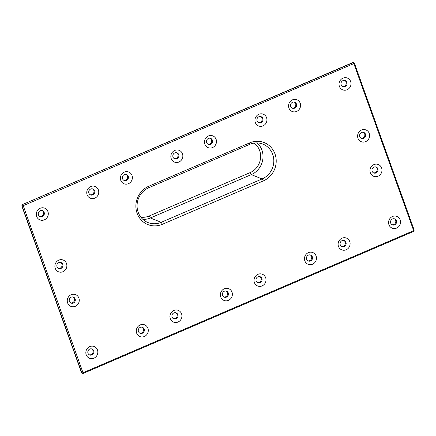 <?xml version="1.0" encoding="UTF-8"?>
<svg xmlns="http://www.w3.org/2000/svg" width="436" height="436" viewBox="0 0 436 436"><rect width="100%" height="100%" fill="white"/><g stroke="black" fill="none" stroke-linecap="round" stroke-linejoin="round"><path stroke-width="0.65" d="M263.311 180.918L162.405 224.284A20.786 19.533 -68.1 0 1 137.089 213.215A20.786 19.533 -68.1 0 1 148.78 186.237L249.686 142.872A20.786 19.533 -68.1 0 1 275.002 153.946A20.786 19.533 -68.1 0 1 263.311 180.918L262.091 178.951L161.184 222.316A18.901 17.756 -68.1 0 1 147.935 222.551A18.901 17.756 -68.1 0 1 137.073 205.345A18.901 17.756 -68.1 0 1 148.801 187.725L249.708 144.36A18.901 17.756 -68.1 0 1 262.957 144.125A18.901 17.756 -68.1 0 1 273.813 161.336A18.901 17.756 -68.1 0 1 262.091 178.951L251.3 174.607L150.393 217.973A18.901 17.756 -68.1 0 1 142.926 219.412M82.916 373.287L81.505 372.671L21.827 205.999L22.59 204.702L23.201 205.688L22.056 205.928L81.875 372.987L83.014 372.747L83.025 373.488L413.671 231.391L413.66 230.649L353.841 63.591L23.201 205.688L83.014 372.747L413.66 230.649L414.2 230.164L354.386 63.106L353.236 62.604L22.356 204.609L352.746 62.566L353.236 62.604L353.841 63.591L354.386 63.106M400.194 219.869A6.333 5.951 111.9 0 0 389.948 218.485A6.333 5.951 111.9 0 0 393.539 228.519A6.333 5.951 111.9 0 0 400.194 219.869M349.743 241.555A6.333 5.951 111.9 0 0 339.491 240.171A6.333 5.951 111.9 0 0 343.083 250.204A6.333 5.951 111.9 0 0 349.743 241.555M316.105 256.008A6.333 5.951 111.9 0 0 305.854 254.624A6.333 5.951 111.9 0 0 309.451 264.657A6.333 5.951 111.9 0 0 316.105 256.008M265.649 277.694A6.333 5.951 111.9 0 0 255.403 276.31A6.333 5.951 111.9 0 0 258.995 286.343A6.333 5.951 111.9 0 0 265.649 277.694M381.62 167.991A6.333 5.951 111.9 0 0 371.368 166.607A6.333 5.951 111.9 0 0 374.965 176.64A6.333 5.951 111.9 0 0 381.62 167.991M232.012 292.147A6.333 5.951 111.9 0 0 221.766 290.763A6.333 5.951 111.9 0 0 225.358 300.796A6.333 5.951 111.9 0 0 232.012 292.147M181.561 313.833A6.333 5.951 111.9 0 0 171.31 312.449A6.333 5.951 111.9 0 0 174.907 322.482A6.333 5.951 111.9 0 0 181.561 313.833M147.924 328.286A6.333 5.951 111.9 0 0 137.678 326.902A6.333 5.951 111.9 0 0 141.269 336.935A6.333 5.951 111.9 0 0 147.924 328.286M97.468 349.972A6.333 5.951 111.9 0 0 87.222 348.587A6.333 5.951 111.9 0 0 90.813 358.621A6.333 5.951 111.9 0 0 97.468 349.972M78.894 298.088A6.333 5.951 111.9 0 0 68.643 296.703A6.333 5.951 111.9 0 0 72.24 306.737A6.333 5.951 111.9 0 0 78.894 298.088M369.232 133.405A6.333 5.951 111.9 0 0 358.986 132.015A6.333 5.951 111.9 0 0 362.578 142.054A6.333 5.951 111.9 0 0 369.232 133.405M350.658 81.521A6.333 5.951 111.9 0 0 340.412 80.137A6.333 5.951 111.9 0 0 344.004 90.17A6.333 5.951 111.9 0 0 350.658 81.521M300.202 103.207A6.333 5.951 111.9 0 0 289.956 101.817A6.333 5.951 111.9 0 0 293.548 111.856A6.333 5.951 111.9 0 0 300.202 103.207M266.565 117.66A6.333 5.951 111.9 0 0 256.319 116.276A6.333 5.951 111.9 0 0 259.911 126.309A6.333 5.951 111.9 0 0 266.565 117.66M216.114 139.34A6.333 5.951 111.9 0 0 205.863 137.956A6.333 5.951 111.9 0 0 209.46 147.995A6.333 5.951 111.9 0 0 216.114 139.34M66.506 263.502A6.333 5.951 111.9 0 0 56.26 262.118A6.333 5.951 111.9 0 0 59.852 272.151A6.333 5.951 111.9 0 0 66.506 263.502M182.477 153.799A6.333 5.951 111.9 0 0 172.231 152.415A6.333 5.951 111.9 0 0 175.822 162.448A6.333 5.951 111.9 0 0 182.477 153.799M132.021 175.479A6.333 5.951 111.9 0 0 121.775 174.095A6.333 5.951 111.9 0 0 125.366 184.128A6.333 5.951 111.9 0 0 132.021 175.479M98.389 189.938A6.333 5.951 111.9 0 0 88.137 188.554A6.333 5.951 111.9 0 0 91.729 198.587A6.333 5.951 111.9 0 0 98.389 189.938M47.933 211.618A6.333 5.951 111.9 0 0 37.687 210.234A6.333 5.951 111.9 0 0 41.278 220.267A6.333 5.951 111.9 0 0 47.933 211.618M396.428 220.665A3.21 3.019 111.9 0 0 390.77 220.769A3.21 3.019 111.9 0 0 395.67 224.109A3.21 3.019 111.9 0 0 396.428 220.665M345.977 242.351A3.21 3.019 111.9 0 0 340.314 242.449A3.21 3.019 111.9 0 0 345.214 245.795A3.21 3.019 111.9 0 0 345.977 242.351M312.34 256.804A3.21 3.019 111.9 0 0 306.682 256.908A3.21 3.019 111.9 0 0 311.577 260.248A3.21 3.019 111.9 0 0 312.34 256.804M261.883 278.49A3.21 3.019 111.9 0 0 256.226 278.588A3.21 3.019 111.9 0 0 261.126 281.928A3.21 3.019 111.9 0 0 261.883 278.49M377.854 168.787A3.21 3.019 111.9 0 0 372.197 168.885A3.21 3.019 111.9 0 0 377.091 172.225A3.21 3.019 111.9 0 0 377.854 168.787M228.251 292.943A3.21 3.019 111.9 0 0 222.589 293.047A3.21 3.019 111.9 0 0 227.488 296.387A3.21 3.019 111.9 0 0 228.251 292.943M177.795 314.628A3.21 3.019 111.9 0 0 172.133 314.727A3.21 3.019 111.9 0 0 177.032 318.067A3.21 3.019 111.9 0 0 177.795 314.628M144.158 329.082A3.21 3.019 111.9 0 0 138.501 329.185A3.21 3.019 111.9 0 0 143.395 332.526A3.21 3.019 111.9 0 0 144.158 329.082M93.702 350.767A3.21 3.019 111.9 0 0 88.045 350.866A3.21 3.019 111.9 0 0 92.944 354.206A3.21 3.019 111.9 0 0 93.702 350.767M75.128 298.883A3.21 3.019 111.9 0 0 69.466 298.987A3.21 3.019 111.9 0 0 74.365 302.328A3.21 3.019 111.9 0 0 75.128 298.883M365.472 134.195A3.21 3.019 111.9 0 0 359.809 134.299A3.21 3.019 111.9 0 0 364.709 137.64A3.21 3.019 111.9 0 0 365.472 134.195M346.893 82.317A3.21 3.019 111.9 0 0 341.235 82.415A3.21 3.019 111.9 0 0 346.13 85.756A3.21 3.019 111.9 0 0 346.893 82.317M296.436 103.997A3.21 3.019 111.9 0 0 290.779 104.1A3.21 3.019 111.9 0 0 295.679 107.441A3.21 3.019 111.9 0 0 296.436 103.997M262.804 118.456A3.21 3.019 111.9 0 0 257.142 118.554A3.21 3.019 111.9 0 0 262.041 121.895A3.21 3.019 111.9 0 0 262.804 118.456M212.348 140.136A3.21 3.019 111.9 0 0 206.691 140.239A3.21 3.019 111.9 0 0 211.585 143.58A3.21 3.019 111.9 0 0 212.348 140.136M62.746 264.298A3.21 3.019 111.9 0 0 57.083 264.396A3.21 3.019 111.9 0 0 61.983 267.737A3.21 3.019 111.9 0 0 62.746 264.298M178.711 154.595A3.21 3.019 111.9 0 0 173.054 154.693A3.21 3.019 111.9 0 0 177.953 158.034A3.21 3.019 111.9 0 0 178.711 154.595M128.26 176.275A3.21 3.019 111.9 0 0 122.598 176.378A3.21 3.019 111.9 0 0 127.497 179.719A3.21 3.019 111.9 0 0 128.26 176.275M94.623 190.734A3.21 3.019 111.9 0 0 88.96 190.832A3.21 3.019 111.9 0 0 93.86 194.173A3.21 3.019 111.9 0 0 94.623 190.734M44.167 212.414A3.21 3.019 111.9 0 0 38.51 212.517A3.21 3.019 111.9 0 0 43.404 215.858A3.21 3.019 111.9 0 0 44.167 212.414M257.169 142.921A18.901 17.756 -68.1 0 1 251.3 174.607L250.079 172.634L149.172 216A17.009 15.985 -68.1 0 1 140.855 217.166M414.2 230.164L413.671 231.391M21.827 205.999L22.481 204.5M394.351 218.785A3.21 3.019 -68.1 0 1 391.98 224.682M343.9 240.465A3.21 3.019 -68.1 0 1 341.524 246.362M310.263 254.924A3.21 3.019 -68.1 0 1 307.887 260.821M259.807 276.604A3.21 3.019 -68.1 0 1 257.436 282.501M375.778 166.901A3.21 3.019 -68.1 0 1 373.401 172.798M226.175 291.063A3.21 3.019 -68.1 0 1 223.799 296.96M175.719 312.743A3.21 3.019 -68.1 0 1 173.343 318.64M142.082 327.202A3.21 3.019 -68.1 0 1 139.705 333.099M91.625 348.882A3.21 3.019 -68.1 0 1 89.255 354.779M73.052 297.003A3.21 3.019 -68.1 0 1 70.676 302.9M363.395 132.315A3.21 3.019 -68.1 0 1 361.019 138.212M344.816 80.431A3.21 3.019 -68.1 0 1 342.44 86.328M294.36 102.117A3.21 3.019 -68.1 0 1 291.989 108.014M260.728 116.57A3.21 3.019 -68.1 0 1 258.352 122.467M210.272 138.256A3.21 3.019 -68.1 0 1 207.896 144.153M60.669 262.412A3.21 3.019 -68.1 0 1 58.293 268.309M176.635 152.709A3.21 3.019 -68.1 0 1 174.264 158.606M126.184 174.395A3.21 3.019 -68.1 0 1 123.808 180.291M92.546 188.848A3.21 3.019 -68.1 0 1 90.17 194.745M42.09 210.534A3.21 3.019 -68.1 0 1 39.714 216.43M254.117 143.101A17.009 15.985 -68.1 0 1 260.472 158.748A17.009 15.985 -68.1 0 1 250.079 172.634M162.405 224.284L161.184 222.316L150.393 217.973L149.172 216M249.686 142.872L249.708 144.36M148.78 186.237L148.801 187.725M82.791 373.396L81.641 372.894L82.791 373.396M21.8 205.847L22.345 204.582"/></g></svg>
